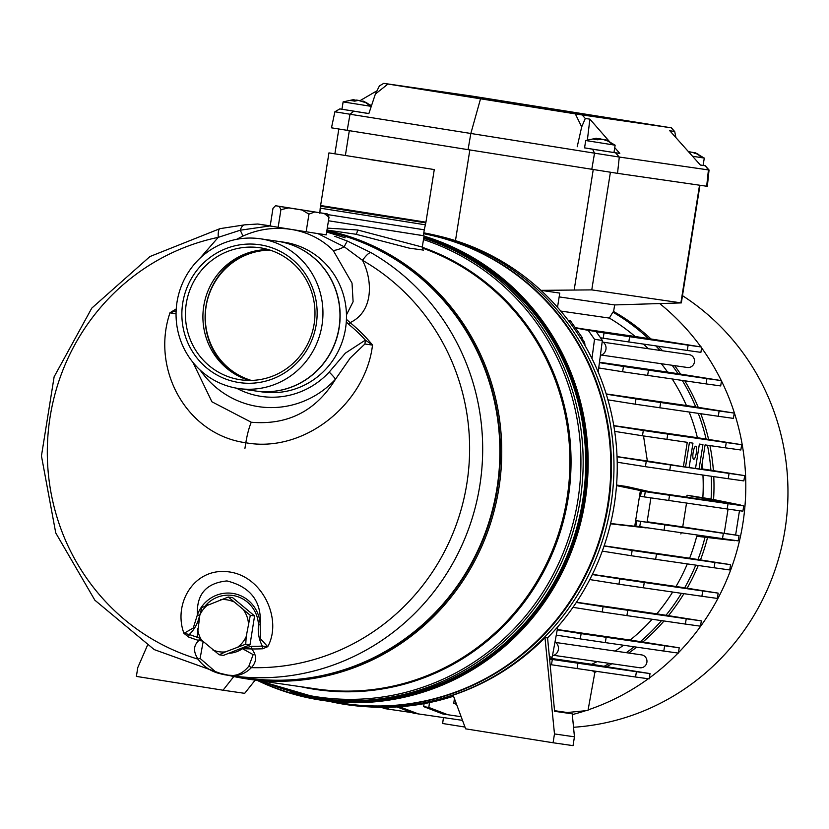 <?xml version="1.0" encoding="UTF-8"?>
<svg xmlns="http://www.w3.org/2000/svg" width="829" height="829" viewBox="0 0 829 829"><rect width="100%" height="100%" fill="white"/><g stroke="black" fill="none" stroke-linecap="round" stroke-linejoin="round"><path stroke-width="1.24" d="M613.605 311.528A201.043 195.074 98.2 0 1 650.92 338.937M658.34 346.284A201.043 195.074 98.2 0 1 662.516 350.771M674.64 365.651A201.043 195.074 98.2 0 1 680.536 374.086M684.785 380.812A201.043 195.074 98.2 0 1 698.236 407.34M700.785 413.744A201.043 195.074 98.2 0 1 708.598 439.422M709.945 445.598A201.043 195.074 98.2 0 1 713.396 470.623M713.769 476.634A201.043 195.074 98.2 0 1 713.572 499.472M707.52 537.606A201.043 195.074 98.2 0 1 700.474 559.865M698.236 565.482A201.043 195.074 98.2 0 1 687.148 588.186M683.925 593.668A201.043 195.074 98.2 0 1 668.475 615.646M664.008 620.983A201.043 195.074 98.2 0 1 642.879 641.998M636.62 647.138A201.043 195.074 98.2 0 1 628.745 653.034M611.957 663.728A201.043 195.074 98.2 0 1 606.6 666.661M596.932 671.417A201.043 195.074 98.2 0 1 594.859 672.35M610.403 172.266L591.771 289.891L681.334 302.906L614.652 304.927L613.491 312.253L612.849 312.16A201.043 195.074 98.2 0 1 648.413 338.564L701.738 347.05L700.899 352.346L687.282 350.46L688.122 345.165L701.738 347.05M655.853 345.921A201.043 195.074 98.2 0 1 660.019 350.418M672.143 365.288A201.043 195.074 98.2 0 1 678.029 373.713L721.531 380.635L720.691 385.931L706.111 383.9L706.95 378.604L721.531 380.635M682.288 380.449A201.043 195.074 98.2 0 1 695.738 406.966L734.256 413.091L733.416 418.386L718.297 416.272L719.137 410.977L734.256 413.091M698.287 413.381A201.043 195.074 98.2 0 1 706.101 439.059L741.675 444.707L740.836 450.002L725.406 447.836L726.245 442.541L741.675 444.707M707.448 445.246A201.043 195.074 98.2 0 1 710.899 470.25L744.691 475.618L743.851 480.913L728.235 478.716L729.064 473.421L744.691 475.618M711.272 476.271A201.043 195.074 98.2 0 1 711.075 499.048L687.003 495.224L686.93 497.141L650.33 491.846M687.003 495.224L728.971 503.338L740.38 504.985L711.075 499.048M696.723 536.259L734.722 540.695L696.723 536.259A195.095 189.292 98.2 0 1 689.635 558.207L730.577 564.673L714.961 562.476L714.121 567.772L729.748 569.969L730.577 564.673M705.023 537.285A201.043 195.074 98.2 0 1 697.977 559.502M695.749 565.119A201.043 195.074 98.2 0 1 684.661 587.813L718.173 593.129L702.733 590.973L701.894 596.269L717.334 598.424L718.173 593.129M681.428 593.305A201.043 195.074 98.2 0 1 665.977 615.273L701.344 620.89L686.225 618.776L685.386 624.071L700.505 626.185L701.344 620.89M661.511 620.62A201.043 195.074 98.2 0 1 640.392 641.625L679.21 647.801L664.64 645.77L663.801 651.066L678.381 653.097L679.21 647.801M634.123 646.775A201.043 195.074 98.2 0 1 626.247 652.672M609.46 663.366A201.043 195.074 98.2 0 1 604.123 666.288L650.019 673.583L636.403 671.708L635.563 677.003L649.18 678.878L650.019 673.583M594.434 671.055A201.043 195.074 98.2 0 1 593.118 671.656L594.942 671.915L587.999 710.474L567.316 712.525L554.539 710.681M581.036 328.667L635.138 336.491A195.095 189.292 98.2 0 0 609.356 318.087L612.849 312.16M635.138 336.491L648.413 338.564M661.355 363.724A195.095 189.292 98.2 0 1 667.583 372.086L678.029 373.713M643.615 344.149A195.095 189.292 98.2 0 1 648.205 348.708M672.215 378.998A195.095 189.292 98.2 0 1 686.433 405.526L695.738 406.966M689.168 412.065A195.095 189.292 98.2 0 1 697.396 437.702L706.101 439.059M702.049 464.033A195.095 189.292 98.2 0 1 702.526 468.955L710.899 470.25M702.94 475.069A195.095 189.292 98.2 0 1 702.857 497.514M687.324 563.907A195.095 189.292 98.2 0 1 676.029 586.476L684.661 587.813M672.671 592.041A195.095 189.292 98.2 0 1 656.817 613.843L665.977 615.273M652.112 619.263A195.095 189.292 98.2 0 1 630.206 640.05L640.392 641.625M597.181 661.594A195.095 189.292 98.2 0 1 591.74 664.278L604.123 666.288M623.501 645.242A195.095 189.292 98.2 0 1 615.17 651.076M592.973 670.848L593.118 671.656M609.356 318.087L560.756 311.062M599.471 362.242L667.583 372.086M606.186 393.93L686.433 405.526M613.792 425.619L697.396 437.702M701.303 468.779L702.526 468.955M616.558 485.038L626.724 486.509L651.812 492.188L641.377 491.048L640.537 496.343L727.199 508.985L728.038 503.69L743.737 505.897L742.898 511.192L727.199 508.985M681.22 532.715L680.868 533.969M616.517 485.628L640.402 490.54L634.745 526.249L646.154 527.897L610.517 523.804M604.154 545.855L689.635 558.207M592.393 574.383L676.029 586.476M576.445 602.237L656.817 613.843M557.306 629.512L630.206 640.05M550.653 658.34L591.74 664.278M617.045 456.603L647.345 460.986L643.522 435.94M647.128 521.762L682.723 526.902L686.536 503.11M591.771 289.891L540.902 290.347L559.762 293.083L557.513 307.321M614.652 304.927L559.16 296.906M455.473 240.638L469.846 149.935M596.196 331.683L604.03 332.926L603.191 338.222L687.282 350.46M600.497 337.797L603.191 338.222M604.03 332.926L629.636 336.719L628.796 342.014M629.636 336.719L688.122 345.165M603.253 342.211L689.158 354.625A6.497 6.3 98.2 0 1 693.231 364.947A6.497 6.3 98.2 0 1 687.293 367.475L601.388 355.061M600.383 355.382A7.451 7.223 -81.8 0 0 602.217 341.527M584.911 345.392A7.451 7.223 -81.8 0 0 581.823 338.937M599.419 362.636L623.449 366.459L622.61 371.755L706.111 383.9M598.714 367.952L622.61 371.755M623.449 366.459L648.475 370.148L647.636 375.444M648.475 370.148L706.95 378.604M606.258 394.158L635.988 398.884L635.149 404.179L718.297 416.272M607.947 399.858L635.149 404.179M635.988 398.884L660.661 402.521L659.822 407.816M660.661 402.521L719.137 410.977M613.812 425.805L643.304 430.489L642.465 435.785L687.251 442.323L683.386 466.717L685.531 467.017L689.396 442.634L692.961 443.142L689.096 467.535L695.51 468.468L699.375 444.075L702.94 444.593L699.075 468.976L701.22 469.287L705.085 444.904L725.406 447.836M614.693 431.37L642.465 435.785M643.304 430.489L667.77 434.085L666.93 439.38M667.77 434.085L726.245 442.541M617.045 456.748L646.247 461.39L645.408 466.686L728.235 478.716M617.211 462.209L645.408 466.686M646.247 461.39L670.588 464.976L669.749 470.271M670.588 464.976L729.064 473.421M699.075 468.976L695.521 468.416M689.096 467.535L685.542 466.976M683.386 466.717L647.345 460.986M695.759 446.22A6.632 1.606 -81 0 1 696.308 452.986A6.632 1.606 -81 0 1 693.686 459.307A6.632 1.606 -81 0 1 693.666 459.307A6.632 1.606 -81 0 1 693.137 452.51A6.632 1.606 -81 0 1 695.749 446.22A6.632 1.606 -81 0 1 695.759 446.22M640.568 521.358L636.672 520.736L635.833 526.032L639.739 526.653L640.568 521.358L739.043 535.586L682.723 526.902M639.739 526.653L664.019 530.228L664.858 524.933M664.019 530.228L738.204 540.881L739.043 535.586M722.494 538.674L723.334 533.379M636.672 520.736L647.055 522.239L650.9 497.918M728.971 503.338L743.737 505.897M728.059 509.11L724.214 533.389M739.478 510.716L735.624 535.037M728.919 503.7L686.93 497.141M640.402 490.54L651.812 492.188M634.745 526.249L610.59 523.503M641.377 491.048L645.273 491.67L644.434 496.965M645.273 491.67L669.563 495.245L668.723 500.54M669.563 495.245L728.038 503.69M602.289 551.13L631.304 555.741L632.144 550.446L714.961 562.476M604.103 545.99L632.144 550.446M631.304 555.741L655.646 559.326L656.485 554.031M655.646 559.326L714.121 567.772M589.782 579.575L618.952 584.207L619.791 578.911L702.733 590.973M592.32 574.549L619.791 578.911M618.952 584.207L643.418 587.813L644.257 582.518M643.418 587.813L701.894 596.269M572.974 607.325L602.237 611.978L603.077 606.683L686.225 618.776M576.321 602.434L603.077 606.683M602.237 611.978L626.911 615.615L627.75 610.32M626.911 615.615L685.386 624.071M556.269 635.097L580.29 638.921L581.129 633.625L664.64 645.77M557.243 629.822L581.129 633.625M580.29 638.921L605.315 642.61L606.154 637.314M605.315 642.61L663.801 651.066M555.689 642.475L641.594 654.889A6.497 6.3 98.2 0 1 643.2 667.241A6.497 6.3 98.2 0 1 639.739 667.749L553.834 655.335M552.466 655.729A7.451 7.223 -81.8 0 0 554.995 641.998M550.124 664.547L551.472 664.765L552.311 659.469L636.403 671.708M549.7 659.055L552.311 659.469M551.472 664.765L577.077 668.547L577.917 663.252M577.077 668.547L635.563 677.003M550.57 658.402L591.751 664.35M429.484 702.588L428.821 707.448L423.681 706.629L442.945 714.007L461.152 716.712M424.085 703.645L423.681 706.629M428.821 707.448L448.085 714.826M454.416 698.557L453.764 703.303L456.582 704.401M456.323 703.707L453.764 703.303M396.987 706.93L413.547 713.209L462.499 720.36M399.526 706.764L418.686 714.028M381.34 707.324L384.749 708.619L412.065 712.639M384.335 707.334L389.889 709.437M353.828 111.19L339.817 108.91L334.885 111.78L331.476 127.821L468.064 149.655L470.831 133.5L480.54 98.796L387.951 84.04L375.382 94.05L368.853 113.594L353.828 111.19L350.004 114.236L594.528 153.178L592.59 149.22L584.559 147.831M334.885 111.78L350.004 114.236L347.196 130.381M375.382 94.05L379.423 85.874L383.765 83.356L387.951 84.04M582.186 114.951L575.316 113.874L581.689 126.899L585.295 118.474L582.186 114.951L671.366 127.832L472.944 96.237L383.765 83.356M340.398 108.982L341.962 109.21M371.268 106.371L343.123 101.894L341.962 109.252L368.874 113.542M360.055 100.641L376.439 91.097M617.543 173.354L619.284 157.044L709.054 170.018L707.344 186.328L617.543 173.354L468.064 149.655M592.59 149.22L615.543 152.805L619.284 157.044L594.528 153.178L591.792 169.334M575.316 113.874L480.54 98.796M581.689 126.899L577.202 146.764M615.543 152.805L619.812 153.417L614.745 147.624M613.978 152.495L619.812 153.417M615.139 145.189L585.72 140.526L584.549 147.883L613.968 152.536L615.139 145.189L605.75 139.738M609.077 141.127L589.875 119.138L587.398 139.863M585.295 118.474L589.875 119.138M709.054 170.018L705.261 165.759L703.127 165.385M706.681 186.245L708.422 169.935L705.261 165.759M704.671 165.686L700.401 165.064L669.728 130.681L674.723 131.593L675.956 137.666M700.35 165.012L703.116 165.427L704.287 158.07L694.889 152.629M485.276 98.568L609.429 118.34L569.844 112.62L445.701 92.848L485.276 98.568L485.183 99.138M362.801 101.718L363.309 101.159L367.102 103.086L358.366 100.392L354.688 101.138L351.175 100.568L353.9 99.677L353.848 100.951M353.568 99.615L343.123 101.894M354.066 100.247L356.657 100.091L356.584 100.62M358.532 100.392L356.657 100.091M605.398 140.36L605.906 139.8L609.698 141.718L602.807 139.324L597.284 139.769L593.761 139.199L596.497 138.308L596.434 139.583M596.165 138.256L585.72 140.526M596.662 138.878L599.253 138.723L599.18 139.262M601.108 139.023L599.253 138.723M692.547 156.256L704.287 158.07M694.547 153.241L695.054 152.681L698.847 154.598L691.956 152.204L688.795 152.059M688.402 151.614L690.277 151.914M573.533 727.271A233.809 226.866 -81.8 0 0 780.638 551.036A233.809 226.866 -81.8 0 0 682.485 295.663M572.321 714.588A233.809 226.866 -81.8 0 0 585.626 710.712M588.103 709.883A233.809 226.866 -81.8 0 0 648.299 678.764M649.314 678.018A233.809 226.866 -81.8 0 0 678.091 653.055M678.443 652.703A233.809 226.866 -81.8 0 0 721.479 380.977M721.282 380.594A233.809 226.866 -81.8 0 0 701.603 347.859M700.93 346.916A233.809 226.866 -81.8 0 0 660.06 303.849M547.565 637.833L554.601 711.303L572.248 713.852L574.445 736.826L554.477 733.934L553.078 742.763L465.649 728.846L453.142 695.148C488.063 683.283 518.674 664.133 544.985 637.698L547.565 637.833A238.762 231.674 -81.8 0 0 568.735 613.17A238.762 231.674 -81.8 0 0 604.351 388.314A238.762 231.674 -81.8 0 0 527.337 278.782A238.762 231.674 -81.8 0 0 436.064 235.426M453.536 696.194A238.762 231.674 98.2 0 1 367.941 706.805M575.191 327.579L596.061 331.476L588.217 330.346L594.517 339.31L591.968 358.542M575.461 327.963L588.217 330.346M596.061 331.476L602.362 340.45L594.517 339.31M602.362 340.45L598.175 372.055M557.813 626.745L552.197 657.19L549.378 656.775M547.751 637.646L547.617 638.371M552.197 657.19L549.606 659.128M553.078 742.763L573.046 745.644L574.445 736.826M544.985 637.698L554.477 733.934M572.248 713.852L554.539 710.702M147.365 645.542L137.78 667.573L136.381 676.402L223.053 690.215L233.799 676.537M223.053 690.215L244.679 693.334L255.187 680.112M581.492 339.683L582.341 337.745L580.082 337.413M582.341 337.745L570.352 320.688L568.238 320.388M423.795 232.856A239.063 231.954 98.2 0 1 610.558 507.016A239.063 231.954 98.2 0 1 344.47 704.318A239.063 231.954 98.2 0 1 329.227 701.344M327.849 214.628L424.272 229.809L423.339 235.695L328.45 220.763L423.35 235.664M327.289 228.12L357.589 229.975L422.293 247.073L424.075 235.809M326.978 230.047L355.817 234.234L409.36 248.161L422.956 250.026M328.947 152.888L320.616 205.509L360.511 211.996L425.94 222.182L434.272 169.572L328.947 152.888L434.272 169.572M369.589 159.5L431.184 169.085L369.589 159.5M424.272 229.809L425.805 222.856L360.408 212.67L425.826 222.866L425.909 222.182L320.636 205.519L320.512 206.183L360.408 212.68L320.533 206.172L320.201 208.152L425.515 224.835M270.13 250.14A66.496 64.517 -81.8 0 0 269.259 250.151A66.496 64.517 -81.8 0 0 205.965 307.362A66.496 64.517 -81.8 0 0 250.462 380.159A66.496 64.517 -81.8 0 0 251.301 380.418L250.462 380.159M346.47 314.844L353.102 301.715L352.024 283.124L333.206 250.42C321.735 239.135 307.787 232.141 291.373 229.436C274.627 226.856 258.493 229.063 242.98 236.058L236.514 239.363M346.429 319.331L350.107 322.636A5.958 1.243 129.2 0 0 348.708 324.315A159.282 154.557 98.2 0 1 365.371 340.108A14.891 3.596 -84.9 0 1 364.895 344.004L372.553 345.092L365.371 340.108L345.382 353.133L329.196 372.086A80.206 77.822 98.2 0 1 236.534 388.19M203.105 641.874L200.11 658.444L216.276 672.423L218.41 673.148A48.248 46.818 -81.8 0 0 225.581 674.91A48.248 46.818 -81.8 0 0 226.265 675.013A48.248 46.818 -81.8 0 0 233.011 675.48C238.721 675.138 243.995 672.05 248.855 666.205A5.958 2.953 -138.6 0 1 251.384 667.646A217.488 211.022 98.2 0 0 461.722 507.472A217.488 211.022 98.2 0 0 362.501 260.316L344.211 246.773A18.466 1.357 112.5 0 1 347.558 241.156L370.905 252.596A18.466 4.166 119.9 0 0 362.501 260.316C372.376 279.29 374.366 311.165 350.107 322.636A161.437 156.64 98.2 0 1 372.553 345.092L372.325 346.543C364.791 403.764 304.471 453.453 245.83 442.769C186.629 434.686 151.427 369.786 169.52 314.243L169.935 312.823L176.049 313.859M192.96 362.418L211.892 401.775L251.26 422.241C287.86 425.339 315.953 410.987 335.527 379.164L350.273 357.962L364.895 344.004M176.131 310.844L169.935 312.823A161.437 156.64 -81.8 0 1 176.235 308.979M255.788 391.008A75.657 73.408 -81.8 0 0 255.871 391.019L262.213 391.93A75.657 73.408 -81.8 0 0 346.284 321.932A75.657 73.408 -81.8 0 0 284.865 242.337A75.657 73.408 -81.8 0 0 283.85 242.182L277.518 241.27A75.657 73.408 -81.8 0 0 277.435 241.26M200.255 370.19A90.734 88.04 98.2 0 0 335.527 379.164A14.891 2.083 42.8 0 0 329.196 372.086M220.649 673.842L217.996 673.138C209.664 670.64 203.022 665.988 198.058 659.159A217.488 211.022 98.2 0 1 47.564 441.515A217.488 211.022 98.2 0 1 218.255 237.353L240.265 230.213L242.98 236.058M223.654 674.557L154.225 649.604L94.869 600.206L55.75 532.943L41.45 455.919L54.134 376.78L91.781 308.129L149.956 256.534L220.017 228.638A18.466 4.218 -101.8 0 0 218.255 237.353L199.903 258.337M333.206 250.42A30.383 11.699 136.8 0 0 344.211 246.773L317.921 233.633L269.788 225.965L240.265 230.213A18.466 7.212 -95.5 0 1 244.669 224.846A18.466 7.212 -95.5 0 1 245.094 224.835M317.921 233.633L326.232 234.762M347.558 241.156L334.761 236.275M270.213 225.84L257.767 224.017L244.669 224.846L220.017 228.638A18.466 4.218 -101.8 0 1 220.037 228.628M257.871 224.027L269.788 225.965M276.71 227.073L270.192 225.965L272.99 208.317L275.539 205.727L279.311 206.369L280.927 209.664L278.14 227.322M314.668 211.996L308.948 214.131L302.067 210.017L324.222 213.478L329.009 217.229L326.222 234.887L309.756 232.338M298.461 230.555L285.818 228.545M345.133 237.778L326.667 232.016M270.264 225.509L268.244 225.529M326.761 231.446A226.959 220.224 98.2 0 1 496.239 492.55A226.959 220.224 98.2 0 1 247.052 678.039L229.861 675.552A226.959 220.224 98.2 0 1 229.851 675.552A226.959 220.224 98.2 0 1 227.156 675.138M200.007 614.424A31.388 30.455 98.2 0 0 199.582 615.522L197.426 614.755A33.45 32.455 98.2 0 1 232.98 593.44A33.45 32.455 98.2 0 1 260.192 624.755C261.809 601.595 250.731 586.984 226.959 580.932C206.276 583.015 196.432 594.3 197.426 614.755L193.271 627.999L183.955 633.356L189.302 634.465L188.546 636.983L183.955 633.356C173.033 604.061 193.478 568.704 226.327 571.627C262.192 574.093 282.917 619.512 267.705 646.693L260.43 638.693L260.192 624.755L258.472 624.9C257.674 632.641 258.98 639.719 262.389 646.112L267.705 646.693L262.627 648.786A5.958 1.42 87.5 0 1 262.389 646.112A196.39 190.556 -81.8 0 1 251.622 646.268L242.451 648.682L251.715 648.941A5.958 1.43 -89.2 0 1 251.622 646.268M262.627 648.786A199.043 193.136 -81.8 0 1 251.715 648.941C256.949 655.542 256.835 661.78 251.384 667.646C246.182 672.858 240.379 675.531 233.996 675.687L226.814 675.086L233.011 675.48A5.958 4.124 -91.7 0 1 233.996 675.687M248.855 666.205L253.156 654.63L242.451 648.682A26.808 26.01 -81.8 0 1 228.731 653.293L223.457 655.387L219.177 654.775L225.426 651.895L245.726 644.195L250.006 644.817L228.731 653.293M216.276 672.423L229.84 675.552A226.959 220.224 98.2 0 0 470.685 522.923A226.959 220.224 98.2 0 0 370.905 252.596M202.007 640.941L198.877 640.527C193.395 645.418 193.126 651.635 198.058 659.159A5.958 1.306 147.8 0 1 200.11 658.444M199.343 638.496A5.958 1.42 107.2 0 0 198.877 640.527A199.043 193.136 98.2 0 1 188.546 636.983M219.177 654.775L197.209 636.475L199.862 615.056L201.779 607.595L228.327 597.025L232.607 597.636L254.576 615.937L250.006 644.817M261.342 238.939A75.657 73.408 -81.8 0 0 260.327 238.783A75.657 73.408 -81.8 0 0 176.929 302.637A75.657 73.408 -81.8 0 0 237.664 388.376A75.657 73.408 -81.8 0 0 238.679 388.532A75.657 73.408 -81.8 0 0 322.077 324.678A75.657 73.408 -81.8 0 0 261.342 238.939M238.607 382.47A69.667 67.595 -81.8 0 0 316.263 324.294A69.667 67.595 -81.8 0 0 260.399 244.856A69.667 67.595 -81.8 0 0 182.743 303.031A69.667 67.595 -81.8 0 0 238.607 382.47M239.768 379.661A66.714 64.735 -81.8 0 0 240.669 379.796A66.714 64.735 -81.8 0 0 314.212 323.486A66.714 64.735 -81.8 0 0 260.648 247.861A66.714 64.735 -81.8 0 0 259.757 247.726A66.714 64.735 -81.8 0 0 186.204 304.036A66.714 64.735 -81.8 0 0 239.768 379.661M268.399 249.612A66.714 64.735 -81.8 0 0 203.613 307.031A66.714 64.735 -81.8 0 0 249.488 380.438M249.923 252.317A68.506 66.465 -81.8 0 0 205.82 307.341A68.506 66.465 -81.8 0 0 232.545 372.604M255.871 391.019A75.657 73.408 -81.8 0 0 339.268 327.165A75.657 73.408 -81.8 0 0 278.534 241.426A75.657 73.408 -81.8 0 0 277.518 241.27M238.679 388.532L255.705 390.998A75.657 73.408 -81.8 0 0 339.102 327.144A75.657 73.408 -81.8 0 0 278.368 241.394A75.657 73.408 -81.8 0 0 277.352 241.249L260.327 238.783M275.539 205.727L327.393 213.934L329.009 217.229M327.393 213.934L324.222 213.478M308.948 214.131L306.15 231.778M302.067 210.017L288.741 207.892L280.927 209.664M279.311 206.369L288.741 207.892M228.327 597.025L250.296 615.325L254.576 615.937M250.296 615.325L246.213 636.527L245.726 644.195M238.058 646.869A26.259 25.471 -81.8 0 0 246.213 636.527M248.389 622.786A26.259 25.471 -81.8 0 0 243.83 610.424M233.363 601.719A26.259 25.471 -81.8 0 0 220.649 599.688M208.017 604.724A26.259 25.471 -81.8 0 0 199.862 615.056M197.685 628.796A26.259 25.471 -81.8 0 0 202.245 641.159M212.701 649.874A26.259 25.471 -81.8 0 0 225.426 651.895M443.442 717.603L442.634 723.499L464.986 727.064M349.31 130.723L345.403 155.365M699.531 185.209L680.91 302.772M593.243 169.562L574.217 289.684M674.309 131.345L671.189 127.811M369.921 106.164A27.834 22.88 -81.3 0 0 365.931 102.827M363.309 101.159L363.112 101.874M612.507 144.795A27.834 22.88 -81.3 0 0 608.527 141.458M605.906 139.8L605.709 140.505M701.655 157.686A27.834 22.88 -81.3 0 0 697.676 154.349M695.054 152.681L694.857 153.386M423.671 233.602A238.379 231.291 98.2 0 1 607.864 507.607A238.379 231.291 98.2 0 1 342.698 703.365A238.379 231.291 98.2 0 1 339.403 702.816M423.66 233.726A238.275 231.198 98.2 0 1 607.47 506.146A238.275 231.198 98.2 0 1 345.382 703.686L322.73 700.412A238.275 231.198 98.2 0 1 319.538 699.925A238.275 231.198 98.2 0 1 257.28 680.412M326.771 231.395A226.98 220.234 98.2 0 1 496.55 493.877A226.98 220.234 98.2 0 1 244.607 677.676M326.916 230.503A227.851 221.084 98.2 0 1 498.208 492.302A227.851 221.084 98.2 0 1 247.944 679.065A227.851 221.084 98.2 0 1 247.933 679.065A227.851 221.084 98.2 0 1 244.897 678.599A227.851 221.084 98.2 0 1 228.68 675.376L247.933 679.065L316.108 688.92A227.851 221.084 98.2 0 0 563.409 516.394A227.851 221.084 98.2 0 0 422.251 248.006M355.817 234.234A4.466 1.078 99 0 0 357.589 229.975M422.272 247.27A228.452 221.664 98.2 0 1 564.228 517.783A228.452 221.664 98.2 0 1 313.497 689.127A228.452 221.664 98.2 0 1 300.772 686.702M423.484 239.571A235.591 228.597 98.2 0 1 574.414 517.783A235.591 228.597 98.2 0 1 315.341 696.598A235.591 228.597 98.2 0 1 262.099 681.117M423.702 238.192A236.793 229.757 98.2 0 1 577.139 515.959A236.793 229.757 98.2 0 1 319.403 698.422A236.793 229.757 98.2 0 1 319.393 698.422A236.793 229.757 98.2 0 1 316.232 697.935A236.793 229.757 98.2 0 1 308.771 696.619M424.023 236.13A238.275 231.198 98.2 0 1 582.518 514.871A238.275 231.198 98.2 0 1 322.73 700.412L257.249 680.412M423.837 237.322A237.187 230.141 98.2 0 1 580.393 516.56A237.187 230.141 98.2 0 1 319.061 698.754A237.187 230.141 98.2 0 1 291.29 692.495M423.951 236.586A237.882 230.814 98.2 0 1 581.378 516.56A237.882 230.814 98.2 0 1 319.238 699.479A237.882 230.814 98.2 0 1 258.244 680.557M423.764 237.778A236.793 229.757 98.2 0 1 579.968 515.027A236.793 229.757 98.2 0 1 321.942 698.785L319.403 698.422M346.284 321.932L348.708 324.315M244.928 448.406A446.769 108.071 99 0 1 245.83 442.769A30.383 7.347 -81 0 1 251.26 422.241M205.126 606.02A31.388 30.455 98.2 0 1 238.161 596.839A31.388 30.455 98.2 0 1 258.472 624.9M199.582 615.522C197.955 623.139 194.525 629.449 189.302 634.465A196.39 190.556 98.2 0 0 198.411 637.625M262.223 391.63A75.636 73.387 -81.8 0 0 339.33 326.647A75.636 73.387 -81.8 0 0 283.777 242.472M334.906 153.748L338.823 129.044M681.334 302.906L699.966 185.271M674.723 131.593L671.366 127.832M371.496 105.677L363.154 101.107M362.625 101.635L362.801 101.014M354.035 100.983L354.097 99.635M605.222 140.277L605.398 139.645M596.631 139.624L596.693 138.267M694.37 153.158L694.547 152.526M423.215 250.337L422.293 247.073M258.731 680.63L319.393 698.422M319.839 213.271L320.201 208.152M269.259 250.151L270.109 250.14"/></g></svg>
